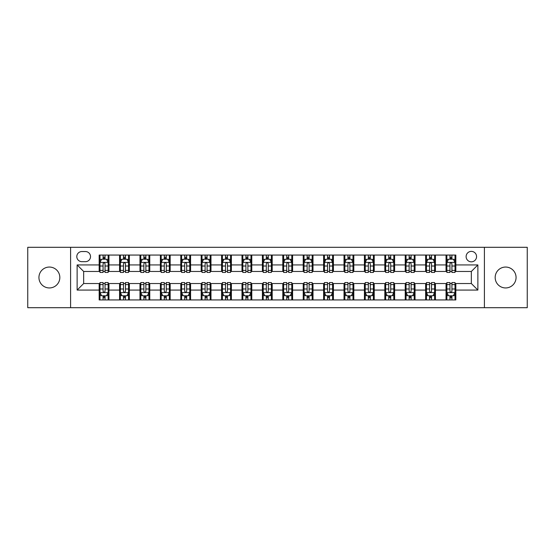 <?xml version="1.0" encoding="UTF-8"?>
<svg xmlns="http://www.w3.org/2000/svg" width="555" height="555" viewBox="0 0 555 555"><rect width="100%" height="100%" fill="white"/><g stroke="black" fill="none" stroke-linecap="round" stroke-linejoin="round"><path stroke-width="0.83" d="M505.619 267.052A10.448 10.448 0 0 0 495.171 277.5A10.448 10.448 0 0 0 505.619 287.948A10.448 10.448 0 0 0 516.067 277.5A10.448 10.448 0 0 0 505.619 267.052M49.381 267.052A10.448 10.448 0 0 0 38.933 277.5A10.448 10.448 0 0 0 49.381 287.948A10.448 10.448 0 0 0 59.829 277.5A10.448 10.448 0 0 0 49.381 267.052M471.341 251.38A5.224 5.224 0 0 0 466.117 256.604A5.224 5.224 0 0 0 471.341 261.828A5.224 5.224 0 0 0 476.565 256.604A5.224 5.224 0 0 0 471.341 251.38M484.404 307.699L527.25 307.699L527.25 247.301L484.404 247.301L484.404 307.699L70.596 307.699L70.596 247.301L27.75 247.301L27.75 307.699L70.596 307.699M81.862 261.669L85.456 261.669A5.057 5.057 0 0 0 90.514 256.604A5.057 5.057 0 0 0 85.456 251.547L81.862 251.547A5.057 5.057 0 0 0 76.805 256.604A5.057 5.057 0 0 0 81.862 261.669M484.404 247.301L70.596 247.301M99.165 290.071L77.131 290.071L77.131 264.929L99.165 264.929L99.165 271.457L83.659 271.457L83.659 283.543L99.165 283.543L99.165 299.943L455.835 299.943L455.835 283.543L471.341 283.543L471.341 271.457L455.835 271.457L455.835 264.929L477.869 264.929L477.869 290.071L455.835 290.071M455.835 264.929L455.835 255.057L99.165 255.057L99.165 264.929M446.04 255.057L446.04 271.457L446.858 271.457M449.959 271.457L451.916 271.457M455.017 271.457L455.835 271.457M446.04 271.457L434.614 271.457M425.636 255.057L425.636 271.457L426.455 271.457M429.556 271.457L431.512 271.457M425.636 271.457L414.21 271.457M405.233 255.057L405.233 271.457L406.045 271.457M409.146 271.457L411.109 271.457M405.233 271.457L393.807 271.457M384.83 255.057L384.83 271.457L385.642 271.457M388.743 271.457L390.706 271.457M384.83 271.457L373.404 271.457M364.42 255.057L364.42 271.457L365.239 271.457M368.34 271.457L370.296 271.457M364.42 271.457L352.994 271.457M344.017 255.057L344.017 271.457L344.835 271.457M347.936 271.457L349.893 271.457M344.017 271.457L332.591 271.457M323.614 255.057L323.614 271.457L324.432 271.457M327.533 271.457L329.49 271.457M323.614 271.457L312.188 271.457M303.21 255.057L303.21 271.457L304.029 271.457M307.13 271.457L309.086 271.457M303.21 271.457L291.784 271.457M282.807 255.057L282.807 271.457L283.619 271.457M286.72 271.457L288.683 271.457M282.807 271.457L271.381 271.457M262.404 255.057L262.404 271.457L263.216 271.457M266.317 271.457L268.28 271.457M262.404 271.457L250.971 271.457M241.994 255.057L241.994 271.457L242.812 271.457M245.914 271.457L247.87 271.457M241.994 271.457L230.568 271.457M221.591 255.057L221.591 271.457L222.409 271.457M225.51 271.457L227.467 271.457M221.591 271.457L210.165 271.457M201.188 255.057L201.188 271.457L202.006 271.457M205.107 271.457L207.064 271.457M201.188 271.457L189.761 271.457M180.784 255.057L180.784 271.457L181.596 271.457M184.704 271.457L186.66 271.457M180.784 271.457L169.358 271.457M160.381 255.057L160.381 271.457L161.193 271.457M164.294 271.457L166.257 271.457M160.381 271.457L148.955 271.457M139.971 255.057L139.971 271.457L140.79 271.457M143.891 271.457L145.854 271.457M139.971 271.457L128.545 271.457M119.568 255.057L119.568 271.457L120.386 271.457M123.487 271.457L125.444 271.457M119.568 271.457L108.142 271.457M99.165 271.457L99.983 271.457M103.084 271.457L105.041 271.457M99.165 283.543L99.983 283.543M103.084 283.543L105.041 283.543M108.142 283.543L108.96 283.543L108.96 299.943M120.386 283.543L108.96 283.543M123.487 283.543L125.444 283.543M128.545 283.543L129.364 283.543L129.364 299.943M140.79 283.543L129.364 283.543M143.891 283.543L145.854 283.543M148.955 283.543L149.767 283.543L149.767 299.943M161.193 283.543L149.767 283.543M164.294 283.543L166.257 283.543M169.358 283.543L170.17 283.543L170.17 299.943M181.596 283.543L170.17 283.543M184.704 283.543L186.66 283.543M189.761 283.543L190.58 283.543L190.58 299.943M202.006 283.543L190.58 283.543M205.107 283.543L207.064 283.543M210.165 283.543L210.983 283.543L210.983 299.943M222.409 283.543L210.983 283.543M225.51 283.543L227.467 283.543M230.568 283.543L231.386 283.543L231.386 299.943M242.812 283.543L231.386 283.543M245.914 283.543L247.87 283.543M250.971 283.543L251.79 283.543L251.79 299.943M263.216 283.543L251.79 283.543M266.317 283.543L268.28 283.543M271.381 283.543L272.193 283.543L272.193 299.943M283.619 283.543L272.193 283.543M286.72 283.543L288.683 283.543M291.784 283.543L292.596 283.543L292.596 299.943M304.029 283.543L292.596 283.543M307.13 283.543L309.086 283.543M312.188 283.543L313.006 283.543L313.006 299.943M324.432 283.543L313.006 283.543M327.533 283.543L329.49 283.543M332.591 283.543L333.409 283.543L333.409 299.943M344.835 283.543L333.409 283.543M347.936 283.543L349.893 283.543M352.994 283.543L353.812 283.543L353.812 299.943M365.239 283.543L353.812 283.543M368.34 283.543L370.296 283.543M373.404 283.543L374.216 283.543L374.216 299.943M385.642 283.543L374.216 283.543M388.743 283.543L390.706 283.543M393.807 283.543L394.619 283.543L394.619 299.943M406.045 283.543L394.619 283.543M409.146 283.543L411.109 283.543M414.21 283.543L415.029 283.543L415.029 299.943M426.455 283.543L415.029 283.543M429.556 283.543L431.512 283.543M434.614 283.543L435.432 283.543L435.432 299.943M446.858 283.543L435.432 283.543M449.959 283.543L451.916 283.543M455.017 283.543L455.835 283.543M108.96 255.057L108.96 271.457M99.165 259.136L99.983 259.136M103.084 259.136L105.041 259.136M108.142 259.136L108.96 259.136M99.165 295.864L99.983 295.864M103.084 295.864L105.041 295.864M108.142 295.864L108.96 295.864M119.568 283.543L119.568 299.943M129.364 255.057L129.364 271.457M119.568 259.136L120.386 259.136M123.487 259.136L125.444 259.136M128.545 259.136L129.364 259.136M119.568 295.864L120.386 295.864M123.487 295.864L125.444 295.864M128.545 295.864L129.364 295.864M139.971 283.543L139.971 299.943M139.971 295.864L140.79 295.864M143.891 295.864L145.854 295.864M148.955 295.864L149.767 295.864M149.767 255.057L149.767 271.457M139.971 259.136L140.79 259.136M143.891 259.136L145.854 259.136M148.955 259.136L149.767 259.136M160.381 283.543L160.381 299.943M160.381 295.864L161.193 295.864M164.294 295.864L166.257 295.864M169.358 295.864L170.17 295.864M170.17 255.057L170.17 271.457M160.381 259.136L161.193 259.136M164.294 259.136L166.257 259.136M169.358 259.136L170.17 259.136M180.784 283.543L180.784 299.943M180.784 295.864L181.596 295.864M184.704 295.864L186.66 295.864M189.761 295.864L190.58 295.864M190.58 255.057L190.58 271.457M180.784 259.136L181.596 259.136M184.704 259.136L186.66 259.136M189.761 259.136L190.58 259.136M201.188 283.543L201.188 299.943M201.188 295.864L202.006 295.864M205.107 295.864L207.064 295.864M210.165 295.864L210.983 295.864M210.983 255.057L210.983 271.457M201.188 259.136L202.006 259.136M205.107 259.136L207.064 259.136M210.165 259.136L210.983 259.136M221.591 283.543L221.591 299.943M221.591 295.864L222.409 295.864M225.51 295.864L227.467 295.864M230.568 295.864L231.386 295.864M231.386 255.057L231.386 271.457M221.591 259.136L222.409 259.136M225.51 259.136L227.467 259.136M230.568 259.136L231.386 259.136M241.994 283.543L241.994 299.943M241.994 295.864L242.812 295.864M245.914 295.864L247.87 295.864M250.971 295.864L251.79 295.864M251.79 255.057L251.79 271.457M241.994 259.136L242.812 259.136M245.914 259.136L247.87 259.136M250.971 259.136L251.79 259.136M262.404 283.543L262.404 299.943M262.404 295.864L263.216 295.864M266.317 295.864L268.28 295.864M271.381 295.864L272.193 295.864M272.193 255.057L272.193 271.457M262.404 259.136L263.216 259.136M266.317 259.136L268.28 259.136M271.381 259.136L272.193 259.136M282.807 283.543L282.807 299.943M282.807 295.864L283.619 295.864M286.72 295.864L288.683 295.864M291.784 295.864L292.596 295.864M292.596 255.057L292.596 271.457M282.807 259.136L283.619 259.136M286.72 259.136L288.683 259.136M291.784 259.136L292.596 259.136M303.21 283.543L303.21 299.943M303.21 295.864L304.029 295.864M307.13 295.864L309.086 295.864M312.188 295.864L313.006 295.864M313.006 255.057L313.006 271.457M303.21 259.136L304.029 259.136M307.13 259.136L309.086 259.136M312.188 259.136L313.006 259.136M323.614 283.543L323.614 299.943M323.614 295.864L324.432 295.864M327.533 295.864L329.49 295.864M332.591 295.864L333.409 295.864M333.409 255.057L333.409 271.457M323.614 259.136L324.432 259.136M327.533 259.136L329.49 259.136M332.591 259.136L333.409 259.136M344.017 283.543L344.017 299.943M344.017 295.864L344.835 295.864M347.936 295.864L349.893 295.864M352.994 295.864L353.812 295.864M353.812 255.057L353.812 271.457M344.017 259.136L344.835 259.136M347.936 259.136L349.893 259.136M352.994 259.136L353.812 259.136M364.42 283.543L364.42 299.943M364.42 295.864L365.239 295.864M368.34 295.864L370.296 295.864M373.404 295.864L374.216 295.864M374.216 255.057L374.216 271.457M364.42 259.136L365.239 259.136M368.34 259.136L370.296 259.136M373.404 259.136L374.216 259.136M384.83 283.543L384.83 299.943M384.83 295.864L385.642 295.864M388.743 295.864L390.706 295.864M393.807 295.864L394.619 295.864M394.619 255.057L394.619 271.457M384.83 259.136L385.642 259.136M388.743 259.136L390.706 259.136M393.807 259.136L394.619 259.136M405.233 283.543L405.233 299.943M405.233 295.864L406.045 295.864M409.146 295.864L411.109 295.864M414.21 295.864L415.029 295.864M415.029 255.057L415.029 271.457M405.233 259.136L406.045 259.136M409.146 259.136L411.109 259.136M414.21 259.136L415.029 259.136M425.636 283.543L425.636 299.943M425.636 295.864L426.455 295.864M429.556 295.864L431.512 295.864M434.614 295.864L435.432 295.864M435.432 255.057L435.432 271.457M425.636 259.136L426.455 259.136M429.556 259.136L431.512 259.136M434.614 259.136L435.432 259.136M446.04 283.543L446.04 299.943M446.04 295.864L446.858 295.864M449.959 295.864L451.916 295.864M455.017 295.864L455.835 295.864M446.04 259.136L446.858 259.136M449.959 259.136L451.916 259.136M455.017 259.136L455.835 259.136M83.659 271.457L77.131 264.929M83.659 283.543L77.131 290.071M477.869 264.929L471.341 271.457M477.869 290.071L471.341 283.543M105.041 257.18L103.084 257.18M108.142 270.396L105.041 270.396L105.041 272.443L108.142 272.443L108.142 262.48L106.511 259.22L101.614 259.22L99.983 262.48L99.983 272.443L103.084 272.443L103.084 270.396L99.983 270.396M99.983 262.48L99.983 255.057M108.142 262.48L108.142 255.057M103.084 259.22L103.084 255.057M105.041 255.057L105.041 259.22M105.041 270.396L105.041 263.708C104.389 262.446 103.736 262.446 103.084 263.708L103.084 270.396M103.084 297.82L105.041 297.82M99.983 284.604L103.084 284.604L103.084 282.557L99.983 282.557L99.983 292.52L101.614 295.78L106.511 295.78L108.142 292.52L108.142 282.557L105.041 282.557L105.041 284.604L108.142 284.604M108.142 292.52L108.142 299.943M99.983 292.52L99.983 299.943M105.041 295.78L105.041 299.943M103.084 299.943L103.084 295.78M103.084 284.604L103.084 291.292C103.736 292.554 104.389 292.554 105.041 291.292L105.041 284.604M125.444 257.18L123.487 257.18M128.545 270.396L125.444 270.396L125.444 272.443L128.545 272.443L128.545 262.48L126.915 259.22L122.017 259.22L120.386 262.48L120.386 272.443L123.487 272.443L123.487 270.396L120.386 270.396M120.386 262.48L120.386 255.057M128.545 262.48L128.545 255.057M123.487 259.22L123.487 255.057M125.444 255.057L125.444 259.22M125.444 270.396L125.444 263.708C124.792 262.446 124.14 262.446 123.487 263.708L123.487 270.396M145.854 257.18L143.891 257.18M148.955 270.396L145.854 270.396L145.854 272.443L148.955 272.443L148.955 262.48L147.318 259.22L142.42 259.22L140.79 262.48L140.79 272.443L143.891 272.443L143.891 270.396L140.79 270.396M140.79 262.48L140.79 255.057M148.955 262.48L148.955 255.057M143.891 259.22L143.891 255.057M145.854 255.057L145.854 259.22M145.854 270.396L145.854 263.708C145.202 262.446 144.543 262.446 143.891 263.708L143.891 270.396M166.257 257.18L164.294 257.18M169.358 270.396L166.257 270.396L166.257 272.443L169.358 272.443L169.358 262.48L167.721 259.22L162.83 259.22L161.193 262.48L161.193 272.443L164.294 272.443L164.294 270.396L161.193 270.396M161.193 262.48L161.193 255.057M169.358 262.48L169.358 255.057M164.294 259.22L164.294 255.057M166.257 255.057L166.257 259.22M166.257 270.396L166.257 263.708C165.605 262.446 164.953 262.446 164.294 263.708L164.294 270.396M123.487 297.82L125.444 297.82M120.386 284.604L123.487 284.604L123.487 282.557L120.386 282.557L120.386 292.52L122.017 295.78L126.915 295.78L128.545 292.52L128.545 282.557L125.444 282.557L125.444 284.604L128.545 284.604M128.545 292.52L128.545 299.943M120.386 292.52L120.386 299.943M125.444 295.78L125.444 299.943M123.487 299.943L123.487 295.78M123.487 284.604L123.487 291.292C124.14 292.554 124.792 292.554 125.444 291.292L125.444 284.604M143.891 297.82L145.854 297.82M140.79 284.604L143.891 284.604L143.891 282.557L140.79 282.557L140.79 292.52L142.42 295.78L147.318 295.78L148.955 292.52L148.955 282.557L145.854 282.557L145.854 284.604L148.955 284.604M148.955 292.52L148.955 299.943M140.79 292.52L140.79 299.943M145.854 295.78L145.854 299.943M143.891 299.943L143.891 295.78M143.891 284.604L143.891 291.292C144.543 292.554 145.195 292.554 145.854 291.292L145.854 284.604M164.294 297.82L166.257 297.82M161.193 284.604L164.294 284.604L164.294 282.557L161.193 282.557L161.193 292.52L162.83 295.78L167.721 295.78L169.358 292.52L169.358 282.557L166.257 282.557L166.257 284.604L169.358 284.604M169.358 292.52L169.358 299.943M161.193 292.52L161.193 299.943M166.257 295.78L166.257 299.943M164.294 299.943L164.294 295.78M164.294 284.604L164.294 291.292C164.946 292.554 165.598 292.554 166.257 291.292L166.257 284.604M186.66 257.18L184.704 257.18M189.761 270.396L186.66 270.396L186.66 272.443L189.761 272.443L189.761 262.48L188.131 259.22L183.233 259.22L181.596 262.48L181.596 272.443L184.704 272.443L184.704 270.396L181.596 270.396M181.596 262.48L181.596 255.057M189.761 262.48L189.761 255.057M184.704 259.22L184.704 255.057M186.66 255.057L186.66 259.22M186.66 270.396L186.66 263.708C186.008 262.446 185.356 262.446 184.704 263.708L184.704 270.396M184.704 297.82L186.66 297.82M181.596 284.604L184.704 284.604L184.704 282.557L181.596 282.557L181.596 292.52L183.233 295.78L188.131 295.78L189.761 292.52L189.761 282.557L186.66 282.557L186.66 284.604L189.761 284.604M189.761 292.52L189.761 299.943M181.596 292.52L181.596 299.943M186.66 295.78L186.66 299.943M184.704 299.943L184.704 295.78M184.704 284.604L184.704 291.292C185.356 292.554 186.008 292.554 186.66 291.292L186.66 284.604M207.064 257.18L205.107 257.18M210.165 270.396L207.064 270.396L207.064 272.443L210.165 272.443L210.165 262.48L208.534 259.22L203.636 259.22L202.006 262.48L202.006 272.443L205.107 272.443L205.107 270.396L202.006 270.396M202.006 262.48L202.006 255.057M210.165 262.48L210.165 255.057M205.107 259.22L205.107 255.057M207.064 255.057L207.064 259.22M207.064 270.396L207.064 263.708C206.411 262.446 205.759 262.446 205.107 263.708L205.107 270.396M227.467 257.18L225.51 257.18M230.568 270.396L227.467 270.396L227.467 272.443L230.568 272.443L230.568 262.48L228.938 259.22L224.04 259.22L222.409 262.48L222.409 272.443L225.51 272.443L225.51 270.396L222.409 270.396M222.409 262.48L222.409 255.057M230.568 262.48L230.568 255.057M225.51 259.22L225.51 255.057M227.467 255.057L227.467 259.22M227.467 270.396L227.467 263.708C226.815 262.446 226.162 262.446 225.51 263.708L225.51 270.396M247.87 257.18L245.914 257.18M250.971 270.396L247.87 270.396L247.87 272.443L250.971 272.443L250.971 262.48L249.341 259.22L244.443 259.22L242.812 262.48L242.812 272.443L245.914 272.443L245.914 270.396L242.812 270.396M242.812 262.48L242.812 255.057M250.971 262.48L250.971 255.057M245.914 259.22L245.914 255.057M247.87 255.057L247.87 259.22M247.87 270.396L247.87 263.708C247.218 262.446 246.566 262.446 245.914 263.708L245.914 270.396M268.28 257.18L266.317 257.18M271.381 270.396L268.28 270.396L268.28 272.443L271.381 272.443L271.381 262.48L269.744 259.22L264.846 259.22L263.216 262.48L263.216 272.443L266.317 272.443L266.317 270.396L263.216 270.396M263.216 262.48L263.216 255.057M271.381 262.48L271.381 255.057M266.317 259.22L266.317 255.057M268.28 255.057L268.28 259.22M268.28 270.396L268.28 263.708C267.628 262.446 266.969 262.446 266.317 263.708L266.317 270.396M288.683 257.18L286.72 257.18M291.784 270.396L288.683 270.396L288.683 272.443L291.784 272.443L291.784 262.48L290.154 259.22L285.256 259.22L283.619 262.48L283.619 272.443L286.72 272.443L286.72 270.396L283.619 270.396M283.619 262.48L283.619 255.057M291.784 262.48L291.784 255.057M286.72 259.22L286.72 255.057M288.683 255.057L288.683 259.22M288.683 270.396L288.683 263.708C288.031 262.446 287.379 262.446 286.72 263.708L286.72 270.396M205.107 297.82L207.064 297.82M202.006 284.604L205.107 284.604L205.107 282.557L202.006 282.557L202.006 292.52L203.636 295.78L208.534 295.78L210.165 292.52L210.165 282.557L207.064 282.557L207.064 284.604L210.165 284.604M210.165 292.52L210.165 299.943M202.006 292.52L202.006 299.943M207.064 295.78L207.064 299.943M205.107 299.943L205.107 295.78M205.107 284.604L205.107 291.292C205.759 292.554 206.411 292.554 207.064 291.292L207.064 284.604M225.51 297.82L227.467 297.82M222.409 284.604L225.51 284.604L225.51 282.557L222.409 282.557L222.409 292.52L224.04 295.78L228.938 295.78L230.568 292.52L230.568 282.557L227.467 282.557L227.467 284.604L230.568 284.604M230.568 292.52L230.568 299.943M222.409 292.52L222.409 299.943M227.467 295.78L227.467 299.943M225.51 299.943L225.51 295.78M225.51 284.604L225.51 291.292C226.162 292.554 226.815 292.554 227.467 291.292L227.467 284.604M245.914 297.82L247.87 297.82M242.812 284.604L245.914 284.604L245.914 282.557L242.812 282.557L242.812 292.52L244.443 295.78L249.341 295.78L250.971 292.52L250.971 282.557L247.87 282.557L247.87 284.604L250.971 284.604M250.971 292.52L250.971 299.943M242.812 292.52L242.812 299.943M247.87 295.78L247.87 299.943M245.914 299.943L245.914 295.78M245.914 284.604L245.914 291.292C246.566 292.554 247.218 292.554 247.87 291.292L247.87 284.604M266.317 297.82L268.28 297.82M263.216 284.604L266.317 284.604L266.317 282.557L263.216 282.557L263.216 292.52L264.846 295.78L269.744 295.78L271.381 292.52L271.381 282.557L268.28 282.557L268.28 284.604L271.381 284.604M271.381 292.52L271.381 299.943M263.216 292.52L263.216 299.943M268.28 295.78L268.28 299.943M266.317 299.943L266.317 295.78M266.317 284.604L266.317 291.292C266.969 292.554 267.621 292.554 268.28 291.292L268.28 284.604M286.72 297.82L288.683 297.82M283.619 284.604L286.72 284.604L286.72 282.557L283.619 282.557L283.619 292.52L285.256 295.78L290.154 295.78L291.784 292.52L291.784 282.557L288.683 282.557L288.683 284.604L291.784 284.604M291.784 292.52L291.784 299.943M283.619 292.52L283.619 299.943M288.683 295.78L288.683 299.943M286.72 299.943L286.72 295.78M286.72 284.604L286.72 291.292C287.372 292.554 288.031 292.554 288.683 291.292L288.683 284.604M309.086 257.18L307.13 257.18M312.188 270.396L309.086 270.396L309.086 272.443L312.188 272.443L312.188 262.48L310.557 259.22L305.659 259.22L304.029 262.48L304.029 272.443L307.13 272.443L307.13 270.396L304.029 270.396M304.029 262.48L304.029 255.057M312.188 262.48L312.188 255.057M307.13 259.22L307.13 255.057M309.086 255.057L309.086 259.22M309.086 270.396L309.086 263.708C308.434 262.446 307.782 262.446 307.13 263.708L307.13 270.396M307.13 297.82L309.086 297.82M304.029 284.604L307.13 284.604L307.13 282.557L304.029 282.557L304.029 292.52L305.659 295.78L310.557 295.78L312.188 292.52L312.188 282.557L309.086 282.557L309.086 284.604L312.188 284.604M312.188 292.52L312.188 299.943M304.029 292.52L304.029 299.943M309.086 295.78L309.086 299.943M307.13 299.943L307.13 295.78M307.13 284.604L307.13 291.292C307.782 292.554 308.434 292.554 309.086 291.292L309.086 284.604M329.49 257.18L327.533 257.18M332.591 270.396L329.49 270.396L329.49 272.443L332.591 272.443L332.591 262.48L330.96 259.22L326.062 259.22L324.432 262.48L324.432 272.443L327.533 272.443L327.533 270.396L324.432 270.396M324.432 262.48L324.432 255.057M332.591 262.48L332.591 255.057M327.533 259.22L327.533 255.057M329.49 255.057L329.49 259.22M329.49 270.396L329.49 263.708C328.837 262.446 328.185 262.446 327.533 263.708L327.533 270.396M327.533 297.82L329.49 297.82M324.432 284.604L327.533 284.604L327.533 282.557L324.432 282.557L324.432 292.52L326.062 295.78L330.96 295.78L332.591 292.52L332.591 282.557L329.49 282.557L329.49 284.604L332.591 284.604M332.591 292.52L332.591 299.943M324.432 292.52L324.432 299.943M329.49 295.78L329.49 299.943M327.533 299.943L327.533 295.78M327.533 284.604L327.533 291.292C328.185 292.554 328.837 292.554 329.49 291.292L329.49 284.604M349.893 257.18L347.936 257.18M352.994 270.396L349.893 270.396L349.893 272.443L352.994 272.443L352.994 262.48L351.364 259.22L346.466 259.22L344.835 262.48L344.835 272.443L347.936 272.443L347.936 270.396L344.835 270.396M344.835 262.48L344.835 255.057M352.994 262.48L352.994 255.057M347.936 259.22L347.936 255.057M349.893 255.057L349.893 259.22M349.893 270.396L349.893 263.708C349.241 262.446 348.589 262.446 347.936 263.708L347.936 270.396M347.936 297.82L349.893 297.82M344.835 284.604L347.936 284.604L347.936 282.557L344.835 282.557L344.835 292.52L346.466 295.78L351.364 295.78L352.994 292.52L352.994 282.557L349.893 282.557L349.893 284.604L352.994 284.604M352.994 292.52L352.994 299.943M344.835 292.52L344.835 299.943M349.893 295.78L349.893 299.943M347.936 299.943L347.936 295.78M347.936 284.604L347.936 291.292C348.589 292.554 349.241 292.554 349.893 291.292L349.893 284.604M370.296 257.18L368.34 257.18M373.404 270.396L370.296 270.396L370.296 272.443L373.404 272.443L373.404 262.48L371.767 259.22L366.869 259.22L365.239 262.48L365.239 272.443L368.34 272.443L368.34 270.396L365.239 270.396M365.239 262.48L365.239 255.057M373.404 262.48L373.404 255.057M368.34 259.22L368.34 255.057M370.296 255.057L370.296 259.22M370.296 270.396L370.296 263.708C369.644 262.446 368.992 262.446 368.34 263.708L368.34 270.396M368.34 297.82L370.296 297.82M365.239 284.604L368.34 284.604L368.34 282.557L365.239 282.557L365.239 292.52L366.869 295.78L371.767 295.78L373.404 292.52L373.404 282.557L370.296 282.557L370.296 284.604L373.404 284.604M373.404 292.52L373.404 299.943M365.239 292.52L365.239 299.943M370.296 295.78L370.296 299.943M368.34 299.943L368.34 295.78M368.34 284.604L368.34 291.292C368.992 292.554 369.644 292.554 370.296 291.292L370.296 284.604M390.706 257.18L388.743 257.18M393.807 270.396L390.706 270.396L390.706 272.443L393.807 272.443L393.807 262.48L392.17 259.22L387.279 259.22L385.642 262.48L385.642 272.443L388.743 272.443L388.743 270.396L385.642 270.396M385.642 262.48L385.642 255.057M393.807 262.48L393.807 255.057M388.743 259.22L388.743 255.057M390.706 255.057L390.706 259.22M390.706 270.396L390.706 263.708C390.054 262.446 389.402 262.446 388.743 263.708L388.743 270.396M388.743 297.82L390.706 297.82M385.642 284.604L388.743 284.604L388.743 282.557L385.642 282.557L385.642 292.52L387.279 295.78L392.17 295.78L393.807 292.52L393.807 282.557L390.706 282.557L390.706 284.604L393.807 284.604M393.807 292.52L393.807 299.943M385.642 292.52L385.642 299.943M390.706 295.78L390.706 299.943M388.743 299.943L388.743 295.78M388.743 284.604L388.743 291.292C389.395 292.554 390.047 292.554 390.706 291.292L390.706 284.604M411.109 257.18L409.146 257.18M414.21 270.396L411.109 270.396L411.109 272.443L414.21 272.443L414.21 262.48L412.58 259.22L407.682 259.22L406.045 262.48L406.045 272.443L409.146 272.443L409.146 270.396L406.045 270.396M406.045 262.48L406.045 255.057M414.21 262.48L414.21 255.057M409.146 259.22L409.146 255.057M411.109 255.057L411.109 259.22M411.109 270.396L411.109 263.708C410.457 262.446 409.805 262.446 409.146 263.708L409.146 270.396M409.146 297.82L411.109 297.82M406.045 284.604L409.146 284.604L409.146 282.557L406.045 282.557L406.045 292.52L407.682 295.78L412.58 295.78L414.21 292.52L414.21 282.557L411.109 282.557L411.109 284.604L414.21 284.604M414.21 292.52L414.21 299.943M406.045 292.52L406.045 299.943M411.109 295.78L411.109 299.943M409.146 299.943L409.146 295.78M409.146 284.604L409.146 291.292C409.798 292.554 410.457 292.554 411.109 291.292L411.109 284.604M429.556 297.82L431.512 297.82M426.455 284.604L429.556 284.604L429.556 282.557L426.455 282.557L426.455 292.52L428.085 295.78L432.983 295.78L434.614 292.52L434.614 282.557L431.512 282.557L431.512 284.604L434.614 284.604M434.614 292.52L434.614 299.943M426.455 292.52L426.455 299.943M431.512 295.78L431.512 299.943M429.556 299.943L429.556 295.78M429.556 284.604L429.556 291.292C430.208 292.554 430.86 292.554 431.512 291.292L431.512 284.604M431.512 257.18L429.556 257.18M434.614 270.396L431.512 270.396L431.512 272.443L434.614 272.443L434.614 262.48L432.983 259.22L428.085 259.22L426.455 262.48L426.455 272.443L429.556 272.443L429.556 270.396L426.455 270.396M426.455 262.48L426.455 255.057M434.614 262.48L434.614 255.057M429.556 259.22L429.556 255.057M431.512 255.057L431.512 259.22M431.512 270.396L431.512 263.708C430.86 262.446 430.208 262.446 429.556 263.708L429.556 270.396M451.916 257.18L449.959 257.18M455.017 270.396L451.916 270.396L451.916 272.443L455.017 272.443L455.017 262.48L453.386 259.22L448.489 259.22L446.858 262.48L446.858 272.443L449.959 272.443L449.959 270.396L446.858 270.396M446.858 262.48L446.858 255.057M455.017 262.48L455.017 255.057M449.959 259.22L449.959 255.057M451.916 255.057L451.916 259.22M451.916 270.396L451.916 263.708C451.264 262.446 450.611 262.446 449.959 263.708L449.959 270.396M449.959 297.82L451.916 297.82M446.858 284.604L449.959 284.604L449.959 282.557L446.858 282.557L446.858 292.52L448.489 295.78L453.386 295.78L455.017 292.52L455.017 282.557L451.916 282.557L451.916 284.604L455.017 284.604M455.017 292.52L455.017 299.943M446.858 292.52L446.858 299.943M451.916 295.78L451.916 299.943M449.959 299.943L449.959 295.78M449.959 284.604L449.959 291.292C450.611 292.554 451.264 292.554 451.916 291.292L451.916 284.604M119.568 290.071L108.96 290.071M119.568 264.929L108.96 264.929M139.971 264.929L129.364 264.929M139.971 290.071L129.364 290.071M160.381 264.929L149.767 264.929M160.381 290.071L149.767 290.071M180.784 264.929L170.17 264.929M180.784 290.071L170.17 290.071M201.188 264.929L190.58 264.929M201.188 290.071L190.58 290.071M221.591 264.929L210.983 264.929M221.591 290.071L210.983 290.071M241.994 264.929L231.386 264.929M241.994 290.071L231.386 290.071M262.404 264.929L251.79 264.929M262.404 290.071L251.79 290.071M282.807 264.929L272.193 264.929M282.807 290.071L272.193 290.071M303.21 264.929L292.596 264.929M303.21 290.071L292.596 290.071M323.614 264.929L313.006 264.929M323.614 290.071L313.006 290.071M344.017 264.929L333.409 264.929M344.017 290.071L333.409 290.071M364.42 264.929L353.812 264.929M364.42 290.071L353.812 290.071M384.83 264.929L374.216 264.929M384.83 290.071L374.216 290.071M405.233 264.929L394.619 264.929M405.233 290.071L394.619 290.071M425.636 264.929L415.029 264.929M425.636 290.071L415.029 290.071M446.04 264.929L435.432 264.929M446.04 290.071L435.432 290.071M108.1 262.404L100.025 262.404M99.983 259.414L101.516 259.414M106.609 259.414L108.142 259.414M103.084 266.018L99.983 266.018M108.142 266.018L105.041 266.018M105.041 258.214L103.084 258.214M100.025 292.596L108.1 292.596M108.142 295.586L106.609 295.586M101.516 295.586L99.983 295.586M105.041 288.982L108.142 288.982M99.983 288.982L103.084 288.982M103.084 296.786L105.041 296.786M128.51 262.404L120.428 262.404M120.386 259.414L121.92 259.414M127.012 259.414L128.545 259.414M123.487 266.018L120.386 266.018M128.545 266.018L125.444 266.018M125.444 258.214L123.487 258.214M148.913 262.404L140.831 262.404M140.79 259.414L142.323 259.414M147.415 259.414L148.955 259.414M143.891 266.018L140.79 266.018M148.955 266.018L145.854 266.018M145.854 258.214L143.891 258.214M169.317 262.404L161.234 262.404M161.193 259.414L162.726 259.414M167.825 259.414L169.358 259.414M164.294 266.018L161.193 266.018M169.358 266.018L166.257 266.018M166.257 258.214L164.294 258.214M120.428 292.596L128.51 292.596M128.545 295.586L127.012 295.586M121.92 295.586L120.386 295.586M125.444 288.982L128.545 288.982M120.386 288.982L123.487 288.982M123.487 296.786L125.444 296.786M140.831 292.596L148.913 292.596M148.955 295.586L147.415 295.586M142.323 295.586L140.79 295.586M145.854 288.982L148.955 288.982M140.79 288.982L143.891 288.982M143.891 296.786L145.854 296.786M161.234 292.596L169.317 292.596M169.358 295.586L167.825 295.586M162.726 295.586L161.193 295.586M166.257 288.982L169.358 288.982M161.193 288.982L164.294 288.982M164.294 296.786L166.257 296.786M189.72 262.404L181.638 262.404M181.596 259.414L183.136 259.414M188.228 259.414L189.761 259.414M184.704 266.018L181.596 266.018M189.761 266.018L186.66 266.018M186.66 258.214L184.704 258.214M181.638 292.596L189.72 292.596M189.761 295.586L188.228 295.586M183.136 295.586L181.596 295.586M186.66 288.982L189.761 288.982M181.596 288.982L184.704 288.982M184.704 296.786L186.66 296.786M210.123 262.404L202.048 262.404M202.006 259.414L203.539 259.414M208.631 259.414L210.165 259.414M205.107 266.018L202.006 266.018M210.165 266.018L207.064 266.018M207.064 258.214L205.107 258.214M230.526 262.404L222.451 262.404M222.409 259.414L223.942 259.414M229.035 259.414L230.568 259.414M225.51 266.018L222.409 266.018M230.568 266.018L227.467 266.018M227.467 258.214L225.51 258.214M250.936 262.404L242.854 262.404M242.812 259.414L244.346 259.414M249.438 259.414L250.971 259.414M245.914 266.018L242.812 266.018M250.971 266.018L247.87 266.018M247.87 258.214L245.914 258.214M271.339 262.404L263.257 262.404M263.216 259.414L264.749 259.414M269.841 259.414L271.381 259.414M266.317 266.018L263.216 266.018M271.381 266.018L268.28 266.018M268.28 258.214L266.317 258.214M291.743 262.404L283.661 262.404M283.619 259.414L285.159 259.414M290.251 259.414L291.784 259.414M286.72 266.018L283.619 266.018M291.784 266.018L288.683 266.018M288.683 258.214L286.72 258.214M202.048 292.596L210.123 292.596M210.165 295.586L208.631 295.586M203.539 295.586L202.006 295.586M207.064 288.982L210.165 288.982M202.006 288.982L205.107 288.982M205.107 296.786L207.064 296.786M222.451 292.596L230.526 292.596M230.568 295.586L229.035 295.586M223.942 295.586L222.409 295.586M227.467 288.982L230.568 288.982M222.409 288.982L225.51 288.982M225.51 296.786L227.467 296.786M242.854 292.596L250.936 292.596M250.971 295.586L249.438 295.586M244.346 295.586L242.812 295.586M247.87 288.982L250.971 288.982M242.812 288.982L245.914 288.982M245.914 296.786L247.87 296.786M263.257 292.596L271.339 292.596M271.381 295.586L269.841 295.586M264.749 295.586L263.216 295.586M268.28 288.982L271.381 288.982M263.216 288.982L266.317 288.982M266.317 296.786L268.28 296.786M283.661 292.596L291.743 292.596M291.784 295.586L290.251 295.586M285.159 295.586L283.619 295.586M288.683 288.982L291.784 288.982M283.619 288.982L286.72 288.982M286.72 296.786L288.683 296.786M312.146 262.404L304.064 262.404M304.029 259.414L305.562 259.414M310.654 259.414L312.188 259.414M307.13 266.018L304.029 266.018M312.188 266.018L309.086 266.018M309.086 258.214L307.13 258.214M304.064 292.596L312.146 292.596M312.188 295.586L310.654 295.586M305.562 295.586L304.029 295.586M309.086 288.982L312.188 288.982M304.029 288.982L307.13 288.982M307.13 296.786L309.086 296.786M332.549 262.404L324.474 262.404M324.432 259.414L325.965 259.414M331.058 259.414L332.591 259.414M327.533 266.018L324.432 266.018M332.591 266.018L329.49 266.018M329.49 258.214L327.533 258.214M324.474 292.596L332.549 292.596M332.591 295.586L331.058 295.586M325.965 295.586L324.432 295.586M329.49 288.982L332.591 288.982M324.432 288.982L327.533 288.982M327.533 296.786L329.49 296.786M352.952 262.404L344.877 262.404M344.835 259.414L346.369 259.414M351.461 259.414L352.994 259.414M347.936 266.018L344.835 266.018M352.994 266.018L349.893 266.018M349.893 258.214L347.936 258.214M344.877 292.596L352.952 292.596M352.994 295.586L351.461 295.586M346.369 295.586L344.835 295.586M349.893 288.982L352.994 288.982M344.835 288.982L347.936 288.982M347.936 296.786L349.893 296.786M373.362 262.404L365.28 262.404M365.239 259.414L366.772 259.414M371.864 259.414L373.404 259.414M368.34 266.018L365.239 266.018M373.404 266.018L370.296 266.018M370.296 258.214L368.34 258.214M365.28 292.596L373.362 292.596M373.404 295.586L371.864 295.586M366.772 295.586L365.239 295.586M370.296 288.982L373.404 288.982M365.239 288.982L368.34 288.982M368.34 296.786L370.296 296.786M393.766 262.404L385.683 262.404M385.642 259.414L387.175 259.414M392.274 259.414L393.807 259.414M388.743 266.018L385.642 266.018M393.807 266.018L390.706 266.018M390.706 258.214L388.743 258.214M385.683 292.596L393.766 292.596M393.807 295.586L392.274 295.586M387.175 295.586L385.642 295.586M390.706 288.982L393.807 288.982M385.642 288.982L388.743 288.982M388.743 296.786L390.706 296.786M414.169 262.404L406.087 262.404M406.045 259.414L407.585 259.414M412.677 259.414L414.21 259.414M409.146 266.018L406.045 266.018M414.21 266.018L411.109 266.018M411.109 258.214L409.146 258.214M406.087 292.596L414.169 292.596M414.21 295.586L412.677 295.586M407.585 295.586L406.045 295.586M411.109 288.982L414.21 288.982M406.045 288.982L409.146 288.982M409.146 296.786L411.109 296.786M426.49 292.596L434.572 292.596M434.614 295.586L433.08 295.586M427.988 295.586L426.455 295.586M431.512 288.982L434.614 288.982M426.455 288.982L429.556 288.982M429.556 296.786L431.512 296.786M434.572 262.404L426.49 262.404M426.455 259.414L427.988 259.414M433.08 259.414L434.614 259.414M429.556 266.018L426.455 266.018M434.614 266.018L431.512 266.018M431.512 258.214L429.556 258.214M454.975 262.404L446.9 262.404M446.858 259.414L448.391 259.414M453.484 259.414L455.017 259.414M449.959 266.018L446.858 266.018M455.017 266.018L451.916 266.018M451.916 258.214L449.959 258.214M446.9 292.596L454.975 292.596M455.017 295.586L453.484 295.586M448.391 295.586L446.858 295.586M451.916 288.982L455.017 288.982M446.858 288.982L449.959 288.982M449.959 296.786L451.916 296.786"/></g></svg>
